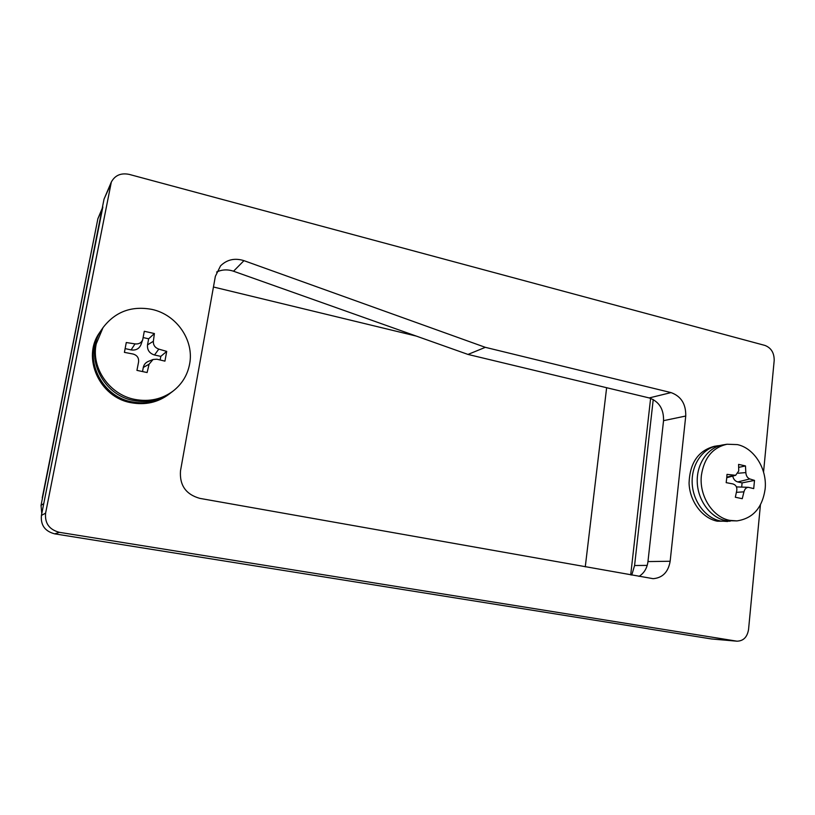 <?xml version="1.0" encoding="UTF-8"?>
<svg xmlns="http://www.w3.org/2000/svg" width="815" height="815" viewBox="0 0 815 815"><rect width="100%" height="100%" fill="white"/><g stroke="black" fill="none" stroke-linecap="round" stroke-linejoin="round"><path stroke-width="1.22" d="M216.607 272.037C221.996 269.5 227.64 269.235 233.528 271.222L467.993 354.433L649.209 397.934C659.05 401.459 663.828 409.038 663.542 420.662L647.966 561.586C647.079 568.249 644.095 573.179 639.021 576.388M648.251 628.773L54.717 533.856C44.968 531.309 40.536 525.166 41.422 515.416L104.035 199.125L111.339 182.02C115.037 175.266 120.987 172.729 129.198 174.39L764.949 345.428C771.194 347.862 774.27 352.905 774.189 360.525L763.553 472.099M760.426 504.882L748.547 629.526C747.253 637.136 743.402 641.028 736.984 641.191L59.424 532.338C49.297 529.679 44.682 523.291 45.599 513.155L111.339 182.02M670.154 561.25C668.269 572.069 662.595 577.876 653.131 578.681L199.818 498.373C185.861 494.42 179.422 485.21 180.512 470.744L215.364 276.326L220.539 265.873C227.028 259.516 234.842 257.784 243.96 260.657L485.332 347.333L671.04 392.596C681.116 396.253 686.016 404.057 685.741 416.027L670.154 561.25L647.966 561.586M648.251 628.844L711.536 638.97L736.984 641.191M485.332 347.333L467.993 354.433M102.843 206.979L43.755 503.609L41.035 505.351L97.882 218.726L102.201 208.385M631.757 575.095L634.579 565.518L653.233 399.503M41.769 513.654L41.035 505.351M42.237 497.914L96.476 225.775L42.502 497.955M630.708 574.911L650.615 398.352M213.449 287.002L416.261 336.075M585.272 566.832L606.635 387.716M727.021 444.236L722.986 444.888C708.062 447.201 696.55 463.562 697.243 482.062C697.803 500.573 710.527 517.668 725.768 520.653L736.954 520.887C752.928 518.483 762.31 507.898 765.122 489.132C767.353 469.196 754.313 448.128 737.381 444.603L727.021 444.236C712.656 447.517 704.119 457.867 701.409 475.288C698.893 495.714 712.646 517.382 729.843 520.388L736.954 520.887M720.409 445.438L714.643 446.243C698.374 450.491 689.847 462.757 689.062 483.04C689.602 501.337 702.214 518.248 717.332 521.203L730.199 521.182M717.801 445.724C702.938 448.026 691.477 464.285 692.159 482.674C692.699 501.052 705.362 518.034 720.521 520.999L727.581 521.488M726.674 478.497L727.011 474.381L735.639 475.308L738.726 470.999L738.594 464.387L745.47 465.925L745.837 472.578C746.102 475.838 747.437 477.957 749.81 478.945L754.507 480.412L753.712 488.603L748.404 487.329C746.204 487.462 744.716 488.969 743.952 491.842L742.251 498.699L735.334 497.231L736.821 490.314C737.137 486.963 735.792 484.833 732.807 483.906L726.175 482.643L726.674 478.497M738.706 467.382L745.47 465.925M741.681 487.095L742.098 482.888L737.789 481.94C735.14 481.196 733.459 479.251 732.736 476.092M742.098 482.888L754.507 480.412M102.996 327.661L101.957 329.189C83.273 354.413 101.62 395.224 133.823 400.532C148.004 403.079 160.626 400.287 171.7 392.147L173.147 391.027C182.01 384.059 187.491 375.094 189.6 364.132C194.367 340.517 176.743 314.672 151.957 309.405C131.551 305.605 115.231 311.697 102.996 327.661L96.241 343.849C90.913 368.156 109.76 394.908 135.056 399.452C149.318 402.029 162.022 399.218 173.147 391.027M101.294 330.177L99.807 332.337C81.347 357.255 99.471 397.526 131.276 402.742C145.284 405.259 157.753 402.488 168.695 394.44L170.753 392.85M100.622 331.145C82.071 356.186 100.286 396.661 132.234 401.907C146.313 404.434 158.844 401.652 169.826 393.574M125.357 347.404L126.284 342.524L135.015 343.899C138.764 344.297 141.321 342.911 142.696 339.774L144.296 331.277L154.402 333.539L153.363 341.261C153.179 345.102 154.982 347.72 158.793 349.126L166.718 351.397L164.925 361.137L156.918 359.201L153.057 359.476L149.084 364.203L147.118 372.537L136.94 370.377L138.581 361.941C138.968 357.887 137.134 355.248 133.1 354.036L124.41 352.365L125.357 347.404M142.523 371.548L143.297 367.453C143.919 364.59 145.59 362.573 148.31 361.412L153.057 359.476M142.696 339.774L140.995 344.613C139.171 348.81 135.881 350.572 131.113 349.91L125.133 348.606M160.137 359.965L160.8 356.369L154.504 355.004C149.43 353.374 147.108 350.012 147.515 344.898L148.656 338.796L143.165 337.573M148.656 338.796L154.402 333.539M160.8 356.369L166.718 351.397M736.312 641.11L711.536 638.97M59.424 532.338L54.717 533.856M45.599 513.155L41.422 515.416M110.402 184.985L104.035 199.125M243.96 260.657L233.528 271.222M671.04 392.596L649.209 397.934M685.741 416.027L663.542 420.662M101.895 209.924L97.882 218.726M634.579 565.518L647.212 565.396M736.424 492.341L743.952 491.842M726.797 477.172L733.653 475.4M738.186 473.24L745.837 472.578M737.789 481.94L749.81 478.945M143.297 367.453L149.084 364.203M131.113 349.91L135.015 343.899M147.515 344.898L153.363 341.261M154.504 355.004L158.793 349.126M735.639 475.308L726.746 477.712M748.404 487.329L736.444 486.901"/></g></svg>
